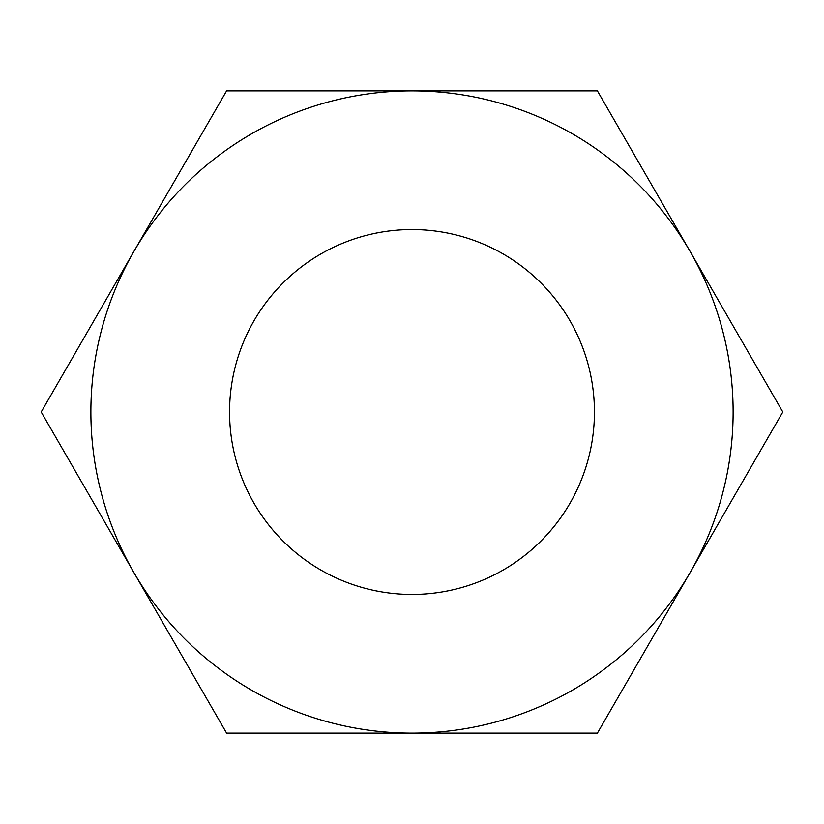 <?xml version="1.0" encoding="UTF-8"?>
<svg xmlns="http://www.w3.org/2000/svg" width="824" height="824" viewBox="0 0 824 824"><rect width="100%" height="100%" fill="white"/><g stroke="black" fill="none" stroke-linecap="round" stroke-linejoin="round"><path stroke-width="1.24" d="M229.556 412A182.444 182.444 0 0 0 412 594.444A182.444 182.444 0 0 0 594.444 412A182.444 182.444 0 0 0 412 229.556A182.444 182.444 0 0 0 229.556 412M133.9 572.556A321.123 321.123 0 0 1 133.9 251.444L226.6 90.877L597.4 90.877L782.8 412L597.4 733.123L226.6 733.123L41.2 412L133.9 251.444A321.123 321.123 0 0 1 690.1 251.444A321.123 321.123 0 0 1 412 733.123A321.123 321.123 0 0 1 133.9 572.556"/></g></svg>
